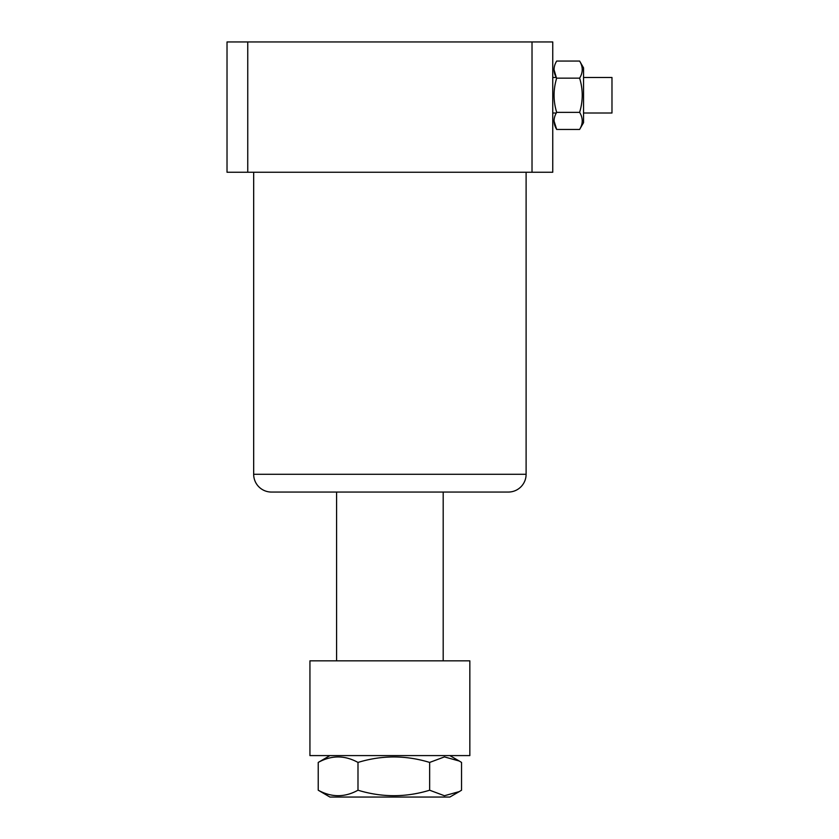 <?xml version="1.0" encoding="UTF-8"?>
<svg xmlns="http://www.w3.org/2000/svg" width="839" height="839" viewBox="0 0 839 839"><rect width="100%" height="100%" fill="white"/><g stroke="black" fill="none" stroke-linecap="round" stroke-linejoin="round"><path stroke-width="1.26" d="M357.991 762.431C381.818 755.131 405.709 755.131 429.652 762.431L444.429 756.904L459.3 761.046L461.544 762.431L461.544 790.212L459.3 791.596L444.429 795.739L429.652 790.212C405.824 797.511 381.944 797.511 357.991 790.212L357.991 762.431C344.703 755.131 331.447 755.131 318.233 762.431L329.926 755.593M459.3 791.596L449.851 797.05L329.926 797.05L318.233 790.212L318.233 762.431M429.652 790.212L429.652 762.431M357.991 790.212C344.777 797.511 331.52 797.511 318.233 790.212M253.672 172.247L253.672 474.287A17.766 17.766 0 0 0 271.437 492.053L508.34 492.053A17.766 17.766 0 0 0 526.105 474.287L526.105 172.247M227.023 41.95L552.754 41.95L552.754 172.247L227.023 172.247L227.023 41.95M532.02 41.95L532.02 172.247M247.757 172.247L247.757 41.95M469.84 755.593L309.937 755.593L309.937 660.838L469.84 660.838L469.84 755.593M443.191 660.838L443.191 492.053M336.586 660.838L336.586 492.053M583.545 77.482L611.977 77.482L611.977 113.013L583.545 113.013M583.545 122.641L583.545 67.865L579.623 61.058C583.095 66.742 583.095 72.437 579.623 78.153C583.095 89.521 583.095 100.921 579.623 112.353C583.095 118.037 583.095 123.732 579.623 129.447L583.545 122.641M554.034 120.963L556.677 129.447L579.623 129.447M556.677 129.447C553.205 123.763 553.205 118.058 556.677 112.353L579.623 112.353M556.677 112.353C553.205 100.921 553.205 89.521 556.677 78.153L579.623 78.153M556.677 78.153C553.205 72.469 553.205 66.774 556.677 61.058L579.623 61.058M554.034 69.679L556.309 77.482L552.754 77.482M253.672 474.287L526.105 474.287M449.851 755.593L459.3 761.046M552.754 113.013L556.309 113.013"/></g></svg>
